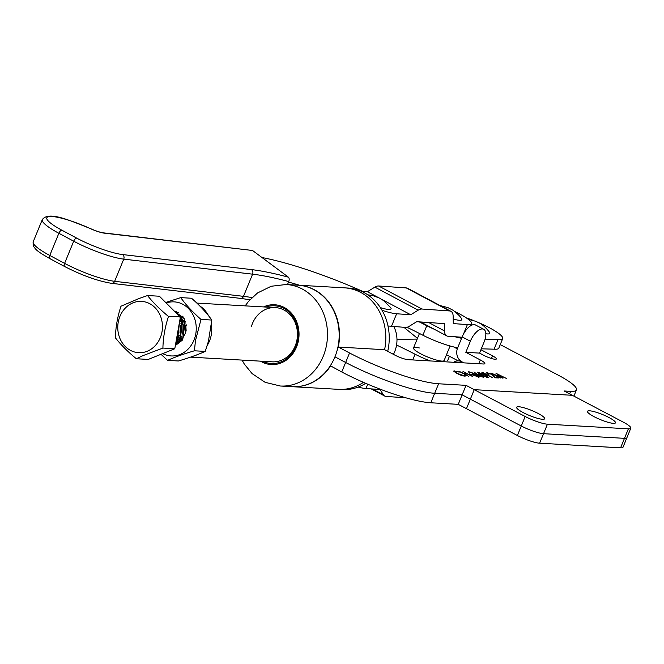 <?xml version="1.0" encoding="UTF-8"?>
<svg xmlns="http://www.w3.org/2000/svg" width="664" height="664" viewBox="0 0 664 664"><rect width="100%" height="100%" fill="white"/><g stroke="black" fill="none" stroke-linecap="round" stroke-linejoin="round"><path stroke-width="1" d="M462.011 337.237L448.092 336.266A13.919 6.59 -62 0 1 446.748 335.893A13.919 6.59 -62 0 1 444.531 330.946L444.399 323.625L416.743 321.691L409.265 326.281A13.927 6.59 -62 0 1 405.513 327.427L387.992 325.982M361.39 291.297L367.383 291.72L378.38 297.563M382.024 310.287A27.855 5.063 22.3 0 0 396.624 313.773L410.717 314.753L418.195 310.171A13.927 6.59 -62 0 1 421.947 309.026L449.594 310.951A13.927 6.59 -62 0 1 450.939 311.325A13.927 6.59 -62 0 1 453.155 316.28L453.288 323.6L467.373 324.588A27.855 5.063 22.3 0 0 471.481 323.634A27.855 5.063 22.3 0 0 459.803 314.047A27.855 5.063 22.3 0 0 454.94 311.607M381.642 299.298L410.717 314.753M367.383 291.72L374.861 287.13A13.927 6.59 -62 0 1 378.613 285.985L406.268 287.919A13.927 6.59 -62 0 1 407.613 288.292L450.939 311.325M367.79 294.824L372.77 295.571L379.493 298.094L383.493 300.551L390.507 307.457A17.413 3.162 -157.7 0 1 380.356 307.598M478.786 363.723L480.329 359.963L465.821 352.318L479.541 353.107L483.782 355.34A8.881 1.61 22.3 0 0 495.136 359.265A8.881 1.61 22.3 0 0 496.373 358.958A8.881 1.61 22.3 0 0 492.53 355.846L480.919 349.729M488.148 373.226L488.97 374.313L488.43 374.28C486.579 373.259 486.172 372.736 487.193 372.712L491.858 374.313L495.136 377.318L498.913 377.999L494.829 377.758L491.393 374.322L488.148 373.226L487.708 373.865M486.629 372.836L488.206 373.234M487.849 377.476L480.811 374.712C477.914 373.268 476.901 372.421 477.773 372.172L484.886 374.944C487.766 376.388 488.754 377.235 487.849 377.476L488.364 377.351M477.275 372.288L478.744 372.687M468.087 371.973L469.539 372.155L469.763 372.861L469.224 372.836L468.552 371.641L472.793 373.052L477.599 375.434C479.4 376.455 479.732 376.953 478.611 376.944L473.781 375.343L478.171 376.322L477.507 376.745L477.142 375.45L473.266 374.272L472.287 373.757L472.253 373.019L469.539 372.155L469.763 372.861M479.259 376.795L478.611 376.944M472.287 373.757L472.253 373.019M468.435 376.247L458.857 371.201L463.323 373.301L466.402 373.475L463.007 371.442L472.594 376.488L467.39 373.998L464.31 373.815L468.435 376.247M480.329 359.963A10.45 1.901 -157.7 0 1 484.844 363.631A10.45 1.901 -157.7 0 1 483.4 363.988L408.111 359.672A10.45 1.901 -157.7 0 1 394.748 355.049L384.622 349.712L338.316 347.056L349.538 352.966A69.637 12.657 22.3 0 0 438.597 383.775L466.037 385.344L474.245 389.668L572.343 395.304L564.134 390.98L570.65 391.353A41.782 7.595 22.3 0 0 576.452 389.901A41.782 7.595 22.3 0 0 558.374 375.226L500.241 344.616M464.667 375.359L465.439 375.243L464.841 376.156L460.691 375.127L456.508 373.284L453.761 371.068L459.38 372.056L454.906 371.566L457.114 373.351L463.854 375.633L464.402 374.919L465.821 375.932M463.223 375.907L464.402 374.919M470.402 374.861L469.415 374.338L471.722 374.471L472.71 374.994L470.402 374.861M476.503 374.147L473.922 371.948L477.142 374.197L482.296 375.782C483.998 376.729 484.355 377.21 483.351 377.218L478.619 375.575L476.503 374.147M483.907 377.077L483.351 377.218M482.537 373.019L481.906 372.521L483.019 372.587L492.597 377.633L482.537 373.019M500.224 378.073L490.887 373.035L501.312 377.326L496 373.334L506.375 378.422L498.365 374.728L502.972 378.231L493.883 374.463L500.224 378.073M466.037 385.344L462.136 394.848L434.696 393.279L462.136 394.848L470.353 399.18L474.245 389.668L466.452 408.684L458.243 404.351L430.803 402.782L434.696 393.279A69.637 12.657 -157.7 0 1 345.645 362.469L349.538 352.966M453.612 362.278A10.45 9.088 93.3 0 1 458.625 360.901A10.45 9.088 93.3 0 1 461.92 361.822L463.912 362.868L461.92 361.822A10.45 9.088 -86.7 0 1 457.604 347.994L462.152 336.905A13.927 6.391 -62.2 0 1 474.212 324.63A13.927 6.391 -62.2 0 1 475.499 324.978L483.716 329.303A13.927 6.391 117.8 0 0 482.421 328.954A13.927 6.391 117.8 0 0 470.369 341.23L465.821 352.318M457.297 348.841L453.661 346.932L457.297 348.841M438.597 383.775L434.696 393.279A69.637 12.657 -157.7 0 1 345.645 362.469L334.955 356.842L345.645 362.469L341.744 371.973A69.637 12.657 22.3 0 0 430.803 402.782M387.701 351.339A50.837 44.222 -86.7 0 0 347.919 288.043L344.483 287.844A50.837 44.222 -86.7 0 1 384.589 349.712A50.837 44.222 -86.7 0 0 344.483 287.844L298.186 285.188A50.837 44.222 -86.7 0 1 338.242 347.231L338.316 347.056M483.716 329.303A13.927 6.391 117.8 0 1 484.089 342.018L479.541 353.107M453.769 371.251L454.757 370.852M454.632 371.168L456.209 371.417M454.906 371.566L455.164 372.521M463.721 375.957L464.269 375.235M465.315 375.567L465.696 376.065M463.48 373.633L466.402 373.475M466.36 373.583L467.107 373.981M470.104 374.703L471.722 374.471M469.415 372.479L469.631 373.176M472.668 373.367L474.063 374.048M477.466 375.749C479.267 376.77 479.607 377.276 478.478 377.26M474.727 372.562L477.142 374.197M477.018 374.513L477.673 374.181M477.541 374.496L478.653 374.703M482.164 376.098C483.873 377.044 484.222 377.526 483.226 377.534M482.247 377.019L482.803 376.612L481.807 375.774L478.545 374.695L478.08 375.276M482.271 377.019L479.109 375.824M478.545 374.695L479.192 375.625M487.044 376.546L488.181 377.459M478.777 372.687C478.196 372.927 479.051 373.608 481.342 374.737L486.754 377.276L487.235 376.87L486.529 376.164L484.346 374.911L478.777 372.687L478.47 373.4M482.354 372.869L483.019 372.587M492.588 375.127L495.136 377.318M495.004 377.633L497.925 377.476M493.111 374.297L493.833 374.596M497.294 374.347L498.315 374.853M501.967 377.808L498.365 374.728M458.218 360.884L446.507 354.717M365.698 383.327A50.837 44.222 -86.7 0 1 342.093 389.552L338.665 389.353A50.837 44.222 -86.7 0 0 363.457 382.356A50.837 44.222 93.3 0 1 338.665 389.353L292.359 386.697A50.837 44.222 93.3 0 0 330.597 365.889L341.744 371.973M458.243 404.351L462.136 394.848L470.353 399.18L466.452 408.684L517.372 435.501L521.273 425.998L470.353 399.18L521.273 425.998A17.413 3.162 22.3 0 0 543.534 433.692L624.484 438.34L543.534 433.692A17.413 3.162 -157.7 0 1 521.273 425.998L525.166 416.494L474.245 389.668L572.343 395.304L623.264 422.121A17.413 3.162 22.3 0 1 630.8 428.23L626.899 437.734A17.413 3.162 -157.7 0 1 624.484 438.34A17.413 3.162 22.3 0 0 626.899 437.734L623.006 447.237A17.413 3.162 -157.7 0 1 620.583 447.843L628.385 428.836L547.435 424.188L539.641 443.195L620.583 447.843M589.566 410.808A15.147 2.756 22.3 0 0 587.457 411.331A15.147 2.756 22.3 0 0 597.094 418.171A15.147 2.756 22.3 0 0 613.378 423.35A15.147 2.756 22.3 0 0 615.486 422.827A15.147 2.756 22.3 0 0 605.85 415.988A15.147 2.756 22.3 0 0 589.566 410.808M518.733 406.741A15.147 2.756 22.3 0 0 516.625 407.264A15.147 2.756 22.3 0 0 526.261 414.104A15.147 2.756 22.3 0 0 542.554 419.283A15.147 2.756 22.3 0 0 544.654 418.76A15.147 2.756 22.3 0 0 535.026 411.921A15.147 2.756 22.3 0 0 518.733 406.741M628.385 428.836A17.413 3.162 22.3 0 0 630.8 428.23M525.166 416.494A17.413 3.162 22.3 0 0 547.435 424.188M539.641 443.195A17.413 3.162 -157.7 0 1 517.372 435.501M419.357 347.961A16.542 3.005 22.3 0 0 413.523 347.969A16.542 3.005 22.3 0 0 420.37 353.613A16.542 3.005 22.3 0 0 444.125 360.519L450.084 345.986M417.473 338.341L403.903 327.319M299.647 285.271A144.852 26.319 22.3 0 0 288.533 282.084M262.006 257.541A116.648 21.198 -157.7 0 1 362.718 291.388M419.2 321.866A144.852 26.319 -157.7 0 1 426.778 325.725L422.877 335.229A31.332 5.694 22.3 0 0 457.695 347.778M406.982 327.286A144.852 26.319 -157.7 0 1 422.877 335.229M396.574 345.031A144.852 26.319 -157.7 0 1 415.083 354.236A31.332 5.694 22.3 0 0 430.255 360.942M412.742 359.938L415.083 354.236M426.778 325.725A31.332 5.694 22.3 0 0 434.314 329.286M454.923 336.748A31.332 5.694 22.3 0 0 461.596 338.275M485.035 339.296L497.967 339.678A31.341 5.694 22.3 0 0 502.698 338.615A31.341 5.694 22.3 0 0 478.719 322.654M472.992 320.314A31.341 5.694 22.3 0 0 466.252 317.857M481.3 348.808L494.066 349.181A31.341 5.694 22.3 0 0 498.805 348.119L502.698 338.615M497.967 339.678L494.066 349.181M90.321 228.599A3.486 0.73 114.6 0 1 90.47 228.599C95.89 230.989 100.198 232.4 103.393 232.857L252.519 250.477A118.391 21.514 22.3 0 0 252.129 250.436L104.29 233.147A13.927 2.531 -157.7 0 1 90.321 228.599A36.561 6.64 22.3 0 0 49.9 216.489A36.561 6.64 22.3 0 0 61.951 230.242L76.775 238.16A36.561 6.64 22.3 0 0 122.475 254.544L251.324 269.576A143.109 26.004 -157.7 0 1 288.375 277.162L252.519 250.477M288.375 277.162A3.486 1.984 104.9 0 1 288.749 281.569L287.512 284.574M396.972 339.329L417.166 339.088M211.434 324.82A27.158 23.622 93.3 0 1 209.484 341.039A27.158 23.622 93.3 0 1 207.251 345.404M196.884 354.842A27.158 23.622 93.3 0 1 193.116 356.236M183.878 324.09L184.625 322.613M184.858 322.214L185.314 321.509M181.305 323.941L182.052 322.463M182.285 322.065L183.347 320.538M182.683 333.702L183.106 326.215M179.994 332.739L180.243 327.244M393.437 354.352A27.158 23.622 -86.7 0 0 394.698 351.671A27.158 23.622 -86.7 0 0 393.885 326.613M180.193 317.998L181.562 317.035M199.764 305.955A27.158 23.622 93.3 0 1 208.554 315.765M179.994 340.939L179.687 340.375M179.238 339.462L178.616 337.91M179.637 321.359L180.409 319.932M180.915 319.135L181.894 317.782M181.687 339.329L181.189 338.059M181.488 323.119L181.894 322.164M182.135 321.658L182.982 320.081M183.397 337.08L183.272 336.623M265.949 307.058A28.901 25.141 93.3 0 1 290.649 313.781A28.901 25.141 93.3 0 1 297.215 341.927A28.901 25.141 93.3 0 1 262.836 361.282M190.535 357.141L272.273 361.83A27.158 23.622 -86.7 0 0 296.609 341.537A27.158 23.622 -86.7 0 0 275.386 307.598A27.158 23.622 -86.7 0 0 251.639 325.775M251.556 326.057A27.158 23.622 -86.7 0 0 251.382 326.622M280.349 386.008L292.011 386.68A50.837 44.222 -86.7 0 0 337.569 348.7A50.837 44.222 -86.7 0 0 297.837 285.171L286.176 284.499A50.837 44.222 93.3 0 1 325.899 348.027A50.837 44.222 93.3 0 1 280.349 386.008L265.16 382.339L252.071 373.583L244.344 364.113L242.069 360.096M186.31 325.036L185.895 326.505M185.762 327.078L185.405 333.17M184.741 322.422L183.322 326.356M183.189 326.929L182.841 333.037M182.907 333.61L183.596 336.797M175.039 311.657L176.226 311.673M177.91 312.387L174.848 311.632M174.864 311.648L178.384 312.644M175.346 345.57L182.708 339.902L185.032 322.712L175.537 312.312M175.653 312.429L184.841 322.704L182.517 339.893L175.362 345.488M175.611 344.085L180.135 339.752L182.459 322.571L180.218 318.039M180.185 318.255L182.268 322.555L179.944 339.744L175.636 343.935M176.084 341.429L177.562 339.611L179.595 321.592M179.529 321.94L177.371 339.594L176.134 341.155M177.18 335.245L178.334 328.721M178.068 330.216L177.429 333.826M138.336 301.481A25.688 22.344 -86.7 0 0 117.827 329.477A25.688 22.344 -86.7 0 0 141.88 352.601A25.688 22.344 -86.7 0 0 162.389 324.596A25.688 22.344 -86.7 0 0 138.336 301.481M120.989 306.22L138.992 298.526L147.541 295.538C152.903 302.411 159.891 309.382 168.498 316.471C165.029 326.887 163.17 337.42 162.904 348.069L142.943 355.647L136.352 358.751C127.778 351.696 120.79 344.724 115.403 337.818C115.652 327.219 117.511 316.686 120.989 306.22M147.541 295.538L159.418 296.227L180.376 317.151L174.781 348.758L148.23 359.431L136.352 358.751M181.397 316.794L168.498 316.471M174.781 348.758L162.904 348.069M186.285 324.837L185.82 326.016M185.688 326.439L185.115 329.095M185.439 321.766L184.949 322.455M184.451 323.243L183.256 325.875M183.115 326.29L182.691 333.652M182.783 334.075L183.662 336.698M183.173 321.235L182.376 322.314M182.243 322.505L180.683 325.725M183.023 318.82L181.463 320.148M181.33 320.272L179.803 322.164M179.678 322.355L179.371 322.845M177.637 333.776L178.848 337.071M178.948 337.271L180.027 338.922M182.21 317.624L180.575 318.579M176.732 337.735L177.711 339.096M177.819 339.229L179.263 340.64M179.388 340.74L179.836 341.08M176.815 340.599L178.4 341.628L177.097 340.242M182.6 316.222L181.23 316.222L182.965 316.686M180.666 316.272L179.662 316.438M176.051 341.595L177.778 342.25M180.417 316.106L179.28 316.056M178.309 341.719L175.935 342.25L177.578 342.433M184.484 319.077L184.044 318.687M181.878 317.201L179.487 316.263M178.633 341.603L180.085 340.881M186.127 330.498L185.837 326.082M185.198 323.932L180.293 317.641M176.076 341.445L181.131 337.312L181.986 335.893M182.816 333.959L183.264 325.933M182.633 323.783L179.977 319.434M176.417 339.536L179.413 335.743M180.243 333.809L180.691 325.783M180.06 323.634L179.471 322.297M177.67 333.66L178.442 328.107M440.049 305.54L447.868 307.606L452.923 310.179C457.43 313.665 460.243 316.413 461.372 318.413A17.413 3.162 -157.7 0 1 453.205 319.044M162.721 353.605A27.075 23.547 -86.7 0 0 193.979 340.117A27.075 23.547 -86.7 0 0 190.668 311.084A27.075 23.547 -86.7 0 0 166.216 303.008M165.685 302.477L180.724 297.621C185.854 304.776 192.61 312.047 200.993 319.425L195.457 340.715L194.411 350.791C183.87 353.879 174.922 357.066 167.56 360.361L161.003 354.294M167.56 360.361L178.384 360.984C188.916 357.888 197.872 354.7 205.234 351.414L208.388 341.454L211.816 320.048L200.993 319.425M176.043 341.636L177.363 342.607M176.441 339.395L176.989 340.117M178.126 341.91L176.782 340.64M176.674 340.516L176.317 340.101M177.869 342.358A14.799 12.873 93.3 0 0 182.899 337.735L185.422 333.129M185.878 331.627L184.119 318.413L174.358 311.142M177.412 342.582A14.799 12.873 93.3 0 1 175.769 343.213M205.234 351.414L194.411 350.791M211.816 320.048C206.687 312.885 199.93 305.623 191.547 298.244L180.724 297.621M468.211 319.251L475.739 321.293L479.939 323.318C482.911 324.937 486.048 327.858 489.368 332.066A17.413 3.162 -157.7 0 1 485.824 333.76M367.756 384.207L365.98 388.54L380.04 389.502L383.435 394.848A13.927 6.574 118 0 0 384.713 396.059A13.927 6.574 118 0 0 386.05 396.433L405.812 397.794M365.98 388.54A27.855 5.063 -157.7 0 1 358.12 387.079M428.703 322.53L444.531 330.946M374.861 287.13L418.195 310.171M378.613 285.985L421.947 309.026M406.268 287.919L449.594 310.951M396.624 313.773L391.428 326.447M463.455 334.141L467.373 324.588M491.443 358.485L492.53 355.846M569.621 393.868L570.65 391.353M470.369 341.23L462.152 336.905M288.749 281.569A139.631 25.373 22.3 0 0 252.594 274.174L123.745 259.134A40.039 7.279 -157.7 0 1 73.696 241.198L58.872 233.28L49.775 255.457L64.599 263.367A40.039 7.279 22.3 0 0 114.648 281.312L243.497 296.343A139.631 25.373 -157.7 0 1 252.029 297.58M61.951 230.242A3.486 1.668 -61.9 0 0 58.872 233.28A40.039 7.279 -157.7 0 1 42.297 219.618L33.2 241.796A40.039 7.279 22.3 0 0 49.775 255.457A3.486 1.668 -61.9 0 0 49.916 258.661L64.74 266.579A3.486 1.668 -61.9 0 1 64.599 263.367L73.696 241.198A3.486 1.668 -61.9 0 1 76.775 238.16M122.475 254.544A3.486 2.872 -83.3 0 1 123.745 259.134L114.648 281.312A3.486 2.872 -83.3 0 1 111.677 283.345L240.526 298.377A3.486 2.872 -83.3 0 0 243.497 296.343L252.594 274.174A3.486 2.872 -83.3 0 0 251.324 269.576M65.08 266.671A3.486 1.668 -61.9 0 1 64.74 266.579C82.278 275.535 97.923 281.121 111.677 283.345M50.256 258.761A3.486 1.668 -61.9 0 1 49.916 258.661C35.64 250.519 36.238 249.697 33.831 246.809C33.233 246.942 33.017 245.265 33.2 241.796M103.393 232.857A3.486 2.872 96.7 0 1 104.29 233.147M251.233 250.145A3.486 2.872 96.7 0 1 252.129 250.436M260.462 361.15A29.946 26.045 -86.7 0 0 298.094 342.192A29.946 26.045 -86.7 0 0 290.475 312.163A29.946 26.045 -86.7 0 0 263.575 306.917M383.435 394.848L372.396 388.979M420.544 321.957L446.748 335.893M471.481 323.634L470.602 325.783M419.465 333.469L413.523 347.969M576.452 389.901L573.904 396.126M458.625 360.901L460.667 361.017M249.921 299.754L240.526 298.377M90.47 228.599C69.089 220.174 48.679 210.878 42.297 219.618M196.834 303.091L275.386 307.598M245.182 305.863L248.568 301.315L257.516 292.973L271.169 286.259L286.176 284.499M447.71 360.477L449.437 356.261M384.713 396.059L371.234 388.905"/></g></svg>
